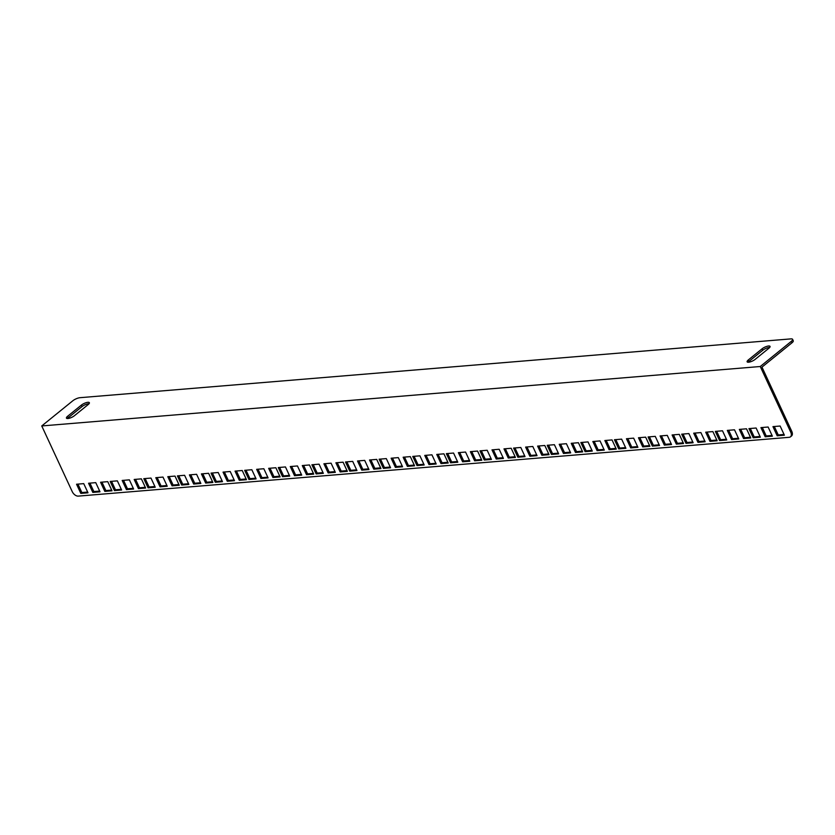 <?xml version="1.0" encoding="UTF-8"?>
<svg xmlns="http://www.w3.org/2000/svg" width="835" height="835" viewBox="0 0 835 835"><rect width="100%" height="100%" fill="white"/><g stroke="black" fill="none" stroke-linecap="round" stroke-linejoin="round"><path stroke-width="1.25" d="M447.737 453.52L451.651 461.974L457.465 461.494M459.741 452.528L463.665 460.972L469.479 460.492M471.744 451.537L475.668 459.981L481.482 459.5M438.124 454.313L442.049 462.767L447.863 462.287M414.118 456.307L418.032 464.751L423.846 464.27M426.121 455.315L430.046 463.759L435.86 463.279M791.966 342.809L791.288 341.369A5.584 1.701 -24.9 0 0 792.582 339.323L793.25 340.774A5.584 1.701 155.1 0 1 791.966 342.809L761.969 367.118L791.768 431.33A5.584 3.392 51 0 1 791.507 435.985L790.474 436.82A5.584 3.392 -129 0 0 790.735 432.165L791.768 431.33M505.363 448.76L509.287 457.204L515.101 456.724M538.982 445.973L542.907 454.417L548.72 453.937M572.601 443.197L576.526 451.641L582.339 451.161M606.22 440.41L610.145 448.865L615.959 448.374M639.84 437.634L643.764 446.078L649.578 445.598M673.459 434.847L677.383 443.302L683.197 442.821M707.078 432.071L711.003 440.515L716.816 440.035M740.697 429.284L744.622 437.738L750.435 437.258M774.316 426.508L778.241 434.952L784.055 434.471M493.36 449.752L497.284 458.196L503.098 457.716M526.979 446.965L530.903 455.419L536.717 454.929M560.598 444.189L564.523 452.633L570.336 452.152M594.217 441.402L598.131 449.856L603.955 449.376M627.837 438.625L631.751 447.069L637.564 446.589M661.456 435.849L665.37 444.293L671.183 443.813M695.075 433.062L698.989 441.506L704.803 441.026M728.694 430.286L732.608 438.73L738.422 438.25M762.313 427.499L766.227 435.953L772.041 435.463M481.357 450.743L485.271 459.187L491.084 458.707M514.976 447.957L518.89 456.411L524.704 455.931M548.595 445.18L552.509 453.624L558.323 453.144M582.204 442.404L586.128 450.848L591.942 450.368M615.823 439.617L619.747 448.061L625.561 447.581M649.442 436.841L653.367 445.285L659.18 444.805M683.061 434.054L686.986 442.508L692.799 442.018M716.68 431.277L720.605 439.721L726.419 439.241M750.3 428.491L754.224 436.945L760.038 436.465M402.24 466.055L396.427 466.535L392.502 458.091M414.243 465.064L408.43 465.544L404.505 457.1M356.618 469.834L350.794 470.314L346.88 461.87M380.624 467.851L374.811 468.331L370.886 459.876M368.621 468.842L362.808 469.322L358.883 460.868M390.227 467.047L384.413 467.527L380.499 459.083M279.767 476.19L273.953 476.67L270.039 468.226M267.764 477.182L261.95 477.662L258.025 469.218M289.38 475.397L283.566 475.877L279.642 467.423M313.386 473.403L307.572 473.883L303.658 465.439M301.383 474.405L295.569 474.885L291.645 466.431M322.999 472.61L317.185 473.09L313.261 464.646M347.005 470.627L341.191 471.107L337.277 462.663M335.002 471.618L329.188 472.099L325.264 463.655M121.284 489.3L115.47 489.78L111.546 481.336M99.668 491.084L93.854 491.564L89.94 483.121M111.681 490.093L105.868 490.573L101.943 482.129M87.665 492.076L81.851 492.556L77.926 484.112M145.3 487.316L139.476 487.797L135.562 479.342M133.287 488.308L127.473 488.788L123.549 480.334M154.903 486.513L149.089 487.003L145.165 478.549M178.909 484.53L173.095 485.01L169.181 476.566M166.906 485.521L161.092 486.001L157.168 477.557M188.522 483.736L182.708 484.216L178.784 475.773M212.528 481.753L206.715 482.233L202.801 473.779M200.525 482.745L194.712 483.225L190.787 474.781M255.76 478.173L249.947 478.653L246.022 470.209M234.144 479.958L228.331 480.438L224.406 471.994M246.148 478.966L240.334 479.447L236.42 471.003M222.141 480.96L216.328 481.44L212.403 472.986M239.301 480.292L235.042 471.117L242.233 470.522L246.492 479.697L239.301 480.292L240.334 479.447M251.836 469.729L256.094 478.904L248.913 479.499L244.655 470.324L251.836 469.729M205.681 483.068L201.423 473.894L208.614 473.299L212.873 482.473L205.681 483.068L206.715 482.233M160.059 486.847L155.801 477.672L162.982 477.077L167.24 486.252L160.059 486.847L161.092 486.001M150.978 478.069L155.237 487.243L148.056 487.838L143.797 478.664L150.978 478.069M138.443 488.632L134.184 479.457L141.376 478.862L145.634 488.037L138.443 488.632L139.476 487.797M104.824 491.408L100.576 482.244L107.757 481.649L112.015 490.813L104.824 491.408L105.868 490.573M117.359 480.856L121.618 490.02L114.437 490.615L110.178 481.44L117.359 480.856M340.158 471.942L335.9 462.778L343.091 462.183L347.339 471.347L340.158 471.942L341.191 471.107M294.536 475.72L290.277 466.546L297.458 465.951L301.717 475.125L294.536 475.72L295.569 474.885M285.455 466.942L289.714 476.117L282.522 476.712L278.274 467.537L285.455 466.942M272.92 477.505L268.661 468.331L275.853 467.736L280.111 476.91L272.92 477.505L273.953 476.67M361.774 470.157L357.516 460.983L364.697 460.388L368.955 469.562L361.774 470.157L362.808 469.322M352.694 461.379L356.952 470.554L349.761 471.149L345.502 461.974L352.694 461.379M395.393 467.381L391.135 458.206L398.316 457.611L402.574 466.786L395.393 467.381L396.427 466.535M446.36 453.635L450.618 462.809L457.81 462.214L453.551 453.04L446.36 453.635M458.373 452.643L462.632 461.818L469.813 461.223L465.554 452.048L458.373 452.643M481.816 460.231L477.557 451.057L470.376 451.651L474.635 460.826L481.816 460.231M448.197 463.007L443.938 453.833L436.757 454.428L441.016 463.602L448.197 463.007M412.74 456.421L416.999 465.586L424.19 464.991L419.932 455.827L412.74 456.421M424.754 455.419L429.013 464.594L436.194 463.999L431.935 454.824L424.754 455.419M790.474 436.82A5.584 3.392 -129 0 1 789.19 437.31L78.25 496.115A5.584 3.392 -129 0 1 72.228 491.606L41.75 425.944L760.257 366.513L790.735 432.165M508.254 458.039L515.435 457.444L511.177 448.27L503.996 448.865L508.254 458.039L509.287 457.204M541.873 455.263L549.054 454.668L544.796 445.493L537.615 446.088L541.873 455.263L542.907 454.417M575.492 452.476L582.673 451.881L578.415 442.717L571.234 443.312L575.492 452.476L576.526 451.641M609.112 449.7L616.293 449.105L612.034 439.93L604.853 440.525L609.112 449.7L610.145 448.865M642.731 446.913L649.912 446.318L645.653 437.154L638.472 437.749L642.731 446.913L643.764 446.078M676.35 444.136L683.531 443.542L679.272 434.367L672.091 434.962L676.35 444.136L677.383 443.302M709.969 441.36L717.15 440.765L712.892 431.591L705.711 432.186L709.969 441.36L711.003 440.515M743.588 438.573L750.769 437.978L746.511 428.804L739.33 429.399L743.588 438.573L744.622 437.738M777.197 435.797L784.389 435.202L780.13 426.027L772.949 426.622L777.197 435.797L778.241 434.952M499.173 449.272L491.992 449.867L496.251 459.031L503.432 458.436L499.173 449.272M532.793 446.485L525.612 447.08L529.86 456.254L537.051 455.659L532.793 446.485M566.412 443.709L559.231 444.303L563.479 453.468L570.67 452.883L566.412 443.709M600.031 440.922L592.84 441.517L597.098 450.691L604.289 450.096L600.031 440.922M633.65 438.145L626.459 438.74L630.717 447.915L637.909 447.32L633.65 438.145M667.269 435.359L660.078 435.953L664.336 445.128L671.528 444.533L667.269 435.359M700.889 432.582L693.697 433.177L697.956 442.352L705.147 441.757L700.889 432.582M734.508 429.806L727.316 430.401L731.575 439.565L738.766 438.97L734.508 429.806M768.127 427.019L760.935 427.614L765.194 436.788L772.385 436.194L768.127 427.019M487.17 450.263L479.979 450.858L484.237 460.022L491.429 459.438L487.17 450.263M520.789 447.476L513.598 448.071L517.857 457.246L525.048 456.651L520.789 447.476M554.409 444.7L547.217 445.295L551.476 454.47L558.657 453.875L554.409 444.7M588.028 441.913L580.836 442.508L585.095 451.683L592.276 451.088L588.028 441.913M621.637 439.137L614.456 439.732L618.714 448.906L625.895 448.311L621.637 439.137M655.256 436.361L648.075 436.955L652.333 446.12L659.514 445.525L655.256 436.361M688.875 433.574L681.694 434.169L685.952 443.343L693.134 442.748L688.875 433.574M722.494 430.797L715.313 431.392L719.572 440.556L726.753 439.972L722.494 430.797M756.113 428.011L748.932 428.605L753.191 437.78L760.372 437.185L756.113 428.011M407.397 466.379L403.138 457.215L410.319 456.62L414.577 465.794L407.397 466.379L408.43 465.544M373.777 469.166L369.519 459.991L376.71 459.396L380.958 468.571L373.777 469.166L374.811 468.331M386.313 458.603L390.571 467.777L383.38 468.372L379.121 459.198L386.313 458.603M260.917 478.497L256.658 469.333L263.839 468.738L268.098 477.902L260.917 478.497L261.95 477.662M306.539 474.729L302.28 465.554L309.472 464.959L313.73 474.134L306.539 474.729L307.572 473.883M319.074 464.166L323.333 473.341L316.141 473.936L311.883 464.761L319.074 464.166M328.155 472.934L323.897 463.769L331.077 463.174L335.336 472.349L328.155 472.934L329.188 472.099M92.821 492.41L88.562 483.235L95.754 482.64L100.002 491.815L92.821 492.41L93.854 491.564M83.74 483.632L87.999 492.807L80.818 493.401L76.559 484.227L83.74 483.632M126.44 489.623L122.181 480.449L129.373 479.854L133.621 489.028L126.44 489.623L127.473 488.788M172.062 485.855L167.804 476.681L174.995 476.086L179.254 485.26L172.062 485.855L173.095 485.01M184.598 475.292L188.856 484.457L181.675 485.052L177.417 475.887L184.598 475.292M193.678 484.06L189.42 474.885L196.601 474.301L200.859 483.465L193.678 484.06L194.712 483.225M227.297 481.284L223.039 472.109L230.22 471.514L234.478 480.689L227.297 481.284L228.331 480.438M218.217 472.506L222.475 481.68L215.294 482.275L211.036 473.101L218.217 472.506M754.224 436.945L753.191 437.78M720.605 439.721L719.572 440.556M686.986 442.508L685.952 443.343M653.367 445.285L652.333 446.12M619.747 448.061L618.714 448.906M586.128 450.848L585.095 451.683M552.509 453.624L551.476 454.47M518.89 456.411L517.857 457.246M485.271 459.187L484.237 460.022M766.227 435.953L765.194 436.788M732.608 438.73L731.575 439.565M698.989 441.506L697.956 442.352M665.37 444.293L664.336 445.128M631.751 447.069L630.717 447.915M598.131 449.856L597.098 450.691M564.523 452.633L563.479 453.468M530.903 455.419L529.86 456.254M497.284 458.196L496.251 459.031M792.582 339.323A5.584 1.701 -24.9 0 0 790.954 338.885L80.014 397.69A5.584 1.701 -24.9 0 0 72.781 400.8L41.75 425.944M81.392 405.1L67.604 416.279A5.031 1.524 -24.9 0 0 66.445 418.116A5.031 1.524 -24.9 0 0 69.639 418.158A5.031 1.524 -24.9 0 0 74.409 415.715L88.197 404.547A5.031 1.524 -24.9 0 0 89.355 402.71A5.031 1.524 -24.9 0 0 86.151 402.668A5.031 1.524 -24.9 0 0 81.392 405.1L82.06 406.551A5.031 1.524 155.1 0 1 89.021 403.743M762.084 348.8L748.296 359.979A5.031 1.524 -24.9 0 0 747.137 361.816A5.031 1.524 -24.9 0 0 750.341 361.847A5.031 1.524 -24.9 0 0 755.101 359.415L768.889 348.237A5.031 1.524 -24.9 0 0 770.047 346.4A5.031 1.524 -24.9 0 0 766.843 346.358A5.031 1.524 -24.9 0 0 762.084 348.8L762.752 350.251A5.031 1.524 155.1 0 1 769.713 347.433M791.288 341.369L760.257 366.513M67.447 418.533A5.031 1.524 155.1 0 1 68.272 417.73L82.06 406.551M748.139 362.223A5.031 1.524 155.1 0 1 748.964 361.419L762.752 350.251M430.046 463.759L429.013 464.594M418.032 464.751L416.999 465.586M442.049 462.767L441.016 463.602M475.668 459.981L474.635 460.826M463.665 460.972L462.632 461.818M451.651 461.974L450.618 462.809M350.794 470.314L349.761 471.149M384.413 467.527L383.38 468.372M283.566 475.877L282.522 476.712M317.185 473.09L316.141 473.936M115.47 489.78L114.437 490.615M81.851 492.556L80.818 493.401M149.089 487.003L148.056 487.838M182.708 484.216L181.675 485.052M249.947 478.653L248.913 479.499M216.328 481.44L215.294 482.275M748.964 361.419L748.296 359.979M68.272 417.73L67.604 416.279"/></g></svg>
